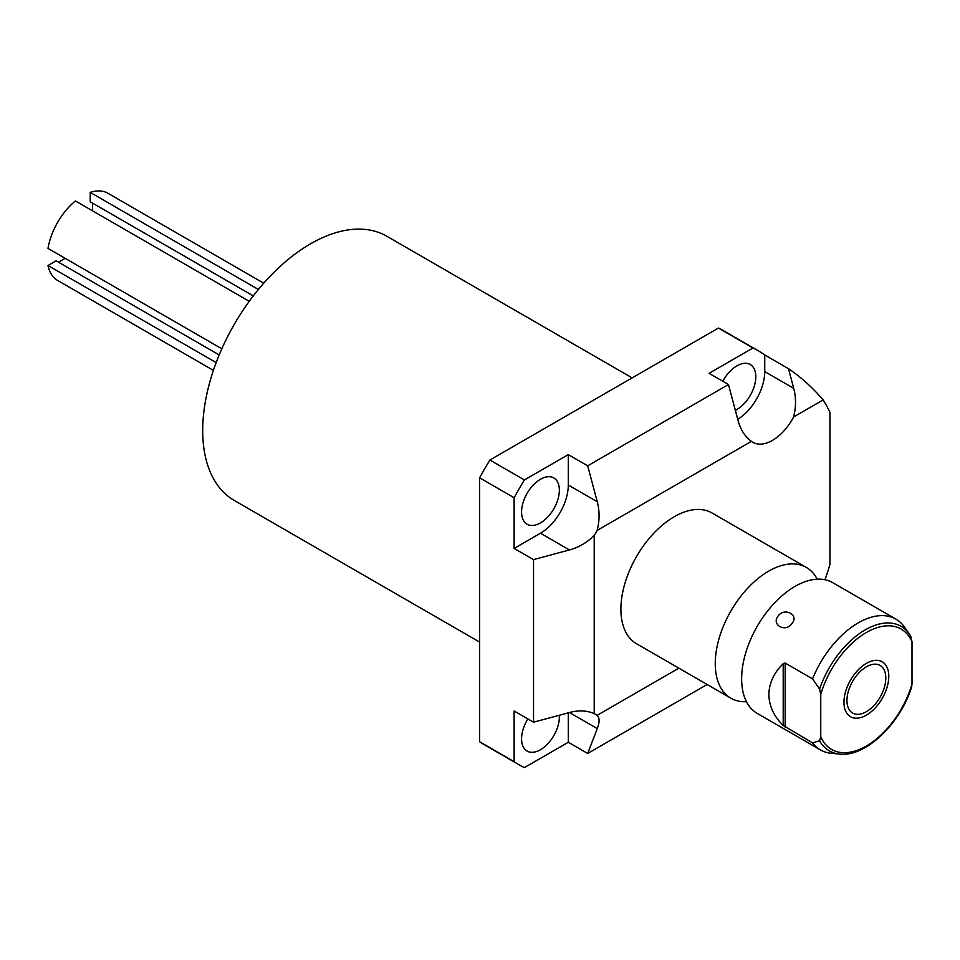 <?xml version="1.0" encoding="UTF-8"?>
<svg xmlns="http://www.w3.org/2000/svg" width="960" height="960" viewBox="0 0 960 960"><rect width="100%" height="100%" fill="white"/><g stroke="black" fill="none" stroke-linecap="round" stroke-linejoin="round"><path stroke-width="1.44" d="M253.272 295.908L90.216 201.768L90.216 192.396A50.328 29.052 -60 0 1 107.976 193.284L263.736 283.2M92.592 210.864L92.592 203.148M249.24 301.308L75.408 200.94A50.328 29.052 120 0 0 48 248.412L221.832 348.78M65.184 258.336L58.5 262.2M219.18 354.96L56.124 260.82L48 265.512A50.328 29.052 120 0 0 57.648 280.452L213.408 370.38M90.216 192.396L258.384 289.488M48 265.512L216.168 362.604M479.616 642.096L234.3 500.472A152.544 88.068 -60 0 1 210.912 378.228A152.544 88.068 -60 0 1 310.572 243.804A152.544 88.068 -60 0 1 386.844 236.256L632.148 377.88M707.148 684.492L587.688 753.468L597.276 728.592C599.712 722.196 599.676 717.78 597.144 715.332A39.36 22.716 120 0 0 595.728 714.384A39.36 22.716 120 0 0 594.204 713.628L594.204 535.512A39.36 22.716 120 0 0 597.144 530.412L751.404 441.36C745.008 436.68 740.556 429.72 738.06 420.468L728.472 384.528L709.08 373.332L752.964 347.988L718.452 328.056A239.064 138.024 -60 0 1 723.696 330.84L758.22 350.76A239.064 138.024 -60 0 1 764.736 354.96L788.472 368.664C801.06 377.184 812.628 387.612 823.152 399.936A239.064 138.024 -60 0 1 829.932 412.368L829.932 564.588A239.064 138.024 -60 0 1 824.988 579.744M718.452 328.056L489.888 460.02A239.064 138.024 -60 0 0 479.616 477.816L479.616 741.744A239.064 138.024 -60 0 0 484.632 744.9L519.156 764.832A239.064 138.024 -60 0 1 514.128 761.676L479.616 741.744M519.156 764.832A239.064 138.024 -60 0 0 524.4 767.604L568.296 742.26L568.296 712.836M587.688 753.468L568.296 742.26M678.852 668.16L597.144 715.332M752.964 347.988A239.064 138.024 -60 0 1 758.22 350.76M751.404 441.36A39.36 22.716 120 0 0 752.82 442.296A39.36 22.716 120 0 0 793.596 417C796.116 407.172 796.152 397.62 793.716 388.344L788.472 368.664M823.152 399.936L793.596 417M806.376 567.444A75.492 43.584 -60 0 0 748.2 587.664A75.492 43.584 -60 0 0 715.248 663.636A75.492 43.584 120 0 0 730.884 698.196L636.528 643.728A75.492 43.584 -60 0 1 620.892 609.168A75.492 43.584 -60 0 1 653.844 533.196A75.492 43.584 -60 0 1 712.02 512.964L806.376 567.444A75.492 43.584 -60 0 1 817.188 579.18M594.204 713.628C586.956 710.436 578.7 710.064 569.448 712.524L533.532 722.196L514.128 710.988L514.128 761.676M594.204 535.512C586.956 542.616 578.7 547.428 569.448 549.948L533.532 559.62L533.532 722.196M559.296 715.248A26.724 15.432 -60 0 1 559.356 717.012A26.724 15.432 -60 0 1 547.692 743.904A26.724 15.432 -60 0 1 527.1 751.068A26.724 15.432 -60 0 1 521.568 738.828A26.724 15.432 -60 0 1 527.868 718.92M737.748 419.304A39.36 22.716 120 0 0 764.736 371.604L764.736 354.96M722.82 381.264A26.724 15.432 -60 0 1 750.264 364.524A26.724 15.432 -60 0 1 755.808 376.764A26.724 15.432 -60 0 1 735.348 410.316M524.4 479.952L568.296 454.608L568.296 485.016A39.36 22.716 120 0 1 540.468 533.22L514.128 548.424L514.128 497.748A239.064 138.024 -60 0 1 524.4 479.952L489.888 460.02M521.568 511.992A26.724 15.432 -60 0 1 533.232 485.1A26.724 15.432 -60 0 1 553.824 477.948A26.724 15.432 -60 0 1 559.356 490.176A26.724 15.432 -60 0 1 547.692 517.068A26.724 15.432 -60 0 1 527.1 524.232A26.724 15.432 -60 0 1 521.568 511.992M514.128 497.748L479.616 477.816M533.532 559.62L514.128 548.424M597.144 530.412C599.676 520.584 599.712 511.032 597.276 501.756L587.688 465.816L568.296 454.608M728.472 384.528L587.688 465.816M730.884 698.196A75.492 43.584 120 0 0 746.46 701.688M807.816 580.824L807.492 580.908A75.492 43.584 -60 0 0 741.636 678.876A75.492 43.584 120 0 0 743.112 692.436A75.492 43.584 120 0 0 757.26 713.424L820.44 749.904A75.492 43.584 -60 0 1 812.568 742.872L783.204 725.46C773.964 716.472 769.164 706.176 768.84 694.584C769.164 682.98 773.964 672.684 783.204 663.696L785.16 663.048L812.568 678.864A75.492 43.584 -60 0 1 895.932 619.152A75.492 43.584 -60 0 1 903.816 626.184L909.18 633.768A71.88 41.496 120 0 0 863.46 630.924A71.88 41.496 120 0 0 819.588 689.04L812.568 678.864M807.492 580.908A75.492 43.584 -60 0 1 832.752 582.672L895.932 619.152M791.784 623.628C785.436 633.084 770.82 624.564 778.26 615.816C785.028 606.948 799.632 615.456 791.784 623.628M812.568 742.872L819.588 740.784A71.88 41.496 120 0 0 839.724 754.068L831.432 753.312A75.492 43.584 -60 0 1 820.44 749.904M819.588 740.784L820.752 736.728L820.752 694.464L819.588 689.04M820.752 736.728A69.516 40.14 120 0 0 866.376 746.016A69.516 40.14 120 0 0 912 684.036L911.64 686.964C900.288 723.912 865.284 757.344 839.724 754.068M910.824 636.36L909.18 633.768A71.88 41.496 120 0 1 910.824 636.36L912 641.784A69.516 40.14 120 0 0 866.376 632.496A69.516 40.14 120 0 0 820.752 694.464M912 684.036L912 641.784M846.948 700.476A27.48 15.864 120 0 0 852.636 713.052A27.48 15.864 120 0 0 873.816 705.684A27.48 15.864 120 0 0 885.804 678.036A27.48 15.864 120 0 0 880.116 665.46A27.48 15.864 120 0 0 858.936 672.816A27.48 15.864 120 0 0 846.948 700.476M843.96 702.192A31.704 18.3 120 0 0 850.524 716.712A31.704 18.3 120 0 0 874.956 708.216A31.704 18.3 120 0 0 888.792 676.308A31.704 18.3 120 0 0 882.228 661.8A31.704 18.3 120 0 0 857.796 670.296A31.704 18.3 120 0 0 843.96 702.192M597.276 728.592L569.448 712.524M569.448 549.948L540.468 533.22M597.276 501.756L568.296 485.016M793.716 388.344L764.736 371.604M783.204 725.46L783.204 663.696M785.16 727.044L785.16 663.048M743.112 692.436L743.268 693.096"/></g></svg>
